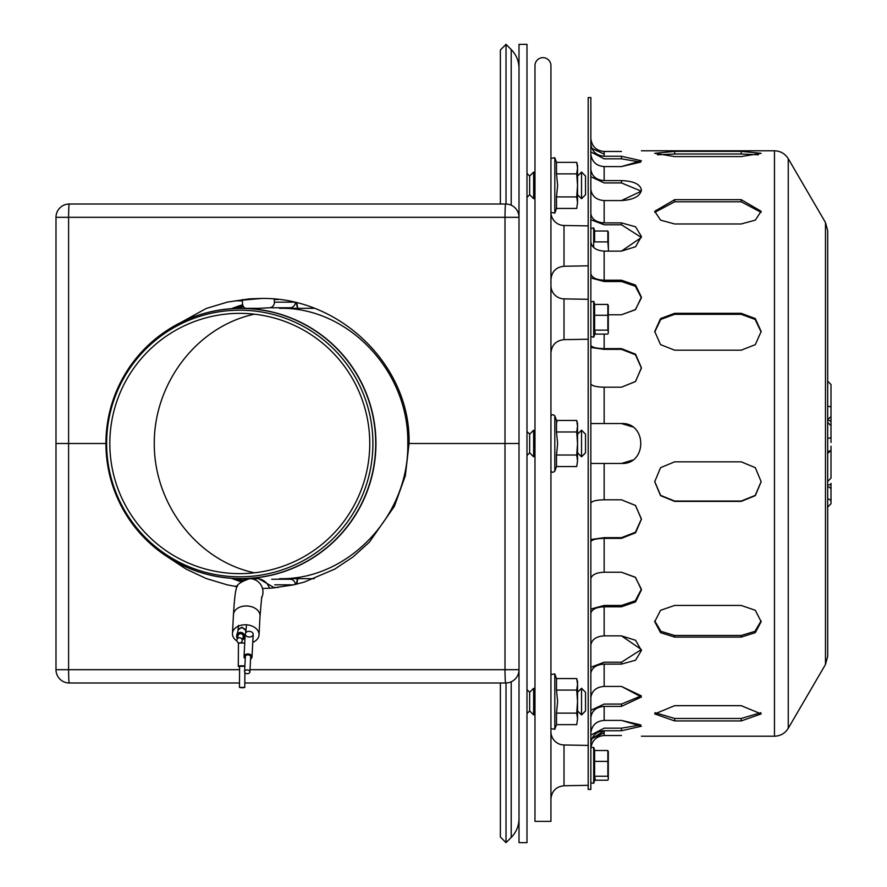 <?xml version="1.0" encoding="UTF-8"?>
<svg xmlns="http://www.w3.org/2000/svg" width="887" height="887" viewBox="0 0 887 887"><rect width="100%" height="100%" fill="white"/><g stroke="black" fill="none" stroke-linecap="round" stroke-linejoin="round"><path stroke-width="1.33" d="M242.572 299.529A5.322 5.311 -90 0 0 242.395 301.181L242.539 303.842A5.322 5.311 -90 0 0 245.466 308.321M251.243 308.709L269.349 307.767A5.322 5.311 -90 0 0 274.382 302.168L274.238 299.518A5.322 5.311 -90 0 0 274.205 299.096M296.746 584.134A143.982 7.539 90 0 0 297.722 578.679M297.722 308.321A143.982 7.539 90 0 0 296.746 302.866M295.881 584.345A141.332 7.395 90 0 0 297.433 578.679A141.332 7.395 90 0 1 295.881 584.345M297.433 308.321A141.332 7.395 90 0 0 295.881 302.655A141.332 7.395 90 0 1 297.433 308.321M243.737 580.054A5.322 5.311 90 0 1 245.466 578.679M245.588 579.311L248.094 578.679M257.175 578.69L258.705 578.679L274.538 587.87M239.579 669.685L68.598 669.685L68.598 217.315L55.992 217.315A13.305 13.305 0 0 1 69.297 204.01A13.305 0.699 90 0 0 68.598 217.315L505.002 217.315A13.305 0.699 -90 0 1 505.701 204.01L69.297 204.01A13.305 13.305 0 0 0 55.992 217.315L55.992 443.5L105.919 443.5C107.549 392.919 129.713 354.101 172.422 327.026C193.599 314.674 216.439 308.443 240.942 308.321A135.179 134.99 90 0 1 375.944 443.5A135.179 134.99 90 0 1 240.942 578.679L256.642 578.679A13.305 13.283 90 0 1 269.404 588.258M245.732 632.697A3.991 2.816 3 0 1 250.289 631.5A3.991 2.816 3 0 1 253.183 634.393A3.991 2.816 3 0 1 249.347 636.999A3.991 2.816 3 0 1 245.255 634.471M238.115 629.892L241.929 627.209L246.065 630.668M252.773 642.343A13.305 9.391 -177 0 0 259.037 634.881A13.305 9.391 -177 0 0 246.231 624.803A13.305 9.391 -177 0 0 232.461 633.484A13.305 9.391 -177 0 0 232.461 634.183A13.305 9.391 -177 0 0 236.951 641.002M237.284 638.44A3.991 3.914 15.1 0 1 241.641 632.542A3.991 3.914 15.1 0 1 242.417 639.837M239.545 642.975A2.661 2.606 -164.9 0 0 240.2 637.842A2.661 2.606 -164.9 0 0 236.951 639.671A2.661 2.606 -164.9 0 0 239.545 642.975M242.084 641.057L243.182 637.021A2.661 2.606 -164.9 0 0 241.297 633.806A2.661 2.606 -164.9 0 0 238.049 635.624L236.951 639.671M239.601 666.758A3.991 0.554 0.4 0 1 238.281 666.325A3.991 0.554 0.4 0 1 240.61 665.838A3.991 0.554 0.4 0 1 244.867 665.96M242.251 687.813L244.779 687.458L239.457 687.414L242.251 687.813M244.856 666.292L239.612 666.337L239.457 687.414M245.255 658.719A3.991 2.816 3 0 1 244.036 656.557A3.991 2.816 3 0 1 248.16 653.941A3.991 2.816 3 0 1 252.008 656.968A3.991 2.816 3 0 1 250.566 658.997M249.89 671.958L250.677 656.901A2.661 1.874 -177 0 0 248.116 654.883A2.661 1.874 -177 0 0 245.355 656.624L244.568 671.67A2.661 1.874 -177 0 0 247.329 673.699A2.661 1.874 -177 0 0 249.89 671.958A2.661 1.874 -177 0 0 247.329 669.94A2.661 1.874 -177 0 0 244.568 671.67M581.539 192.047L581.539 172.089L585.531 176.081L585.531 194.708L581.539 198.699L581.539 192.047M534.972 197.369L533.641 198.699L533.641 172.089L534.972 173.42M533.641 198.699L529.65 194.708L529.65 176.081L533.641 172.089M581.539 456.805L581.539 430.195L585.531 434.186L585.531 452.813L581.539 456.805L577.548 452.813M526.989 455.474L529.65 452.813L533.641 456.805L533.641 430.195L534.972 431.525M533.641 456.805L534.972 455.474M529.65 452.813L529.65 434.186L533.641 430.195M581.539 714.911L581.539 688.301L585.531 692.292L585.531 710.919L581.539 714.911L577.548 710.919M534.972 713.58L533.641 714.911L533.641 688.301L534.972 689.631M533.641 714.911L529.65 710.919L529.65 692.292L533.641 688.301M500.379 204.01L500.379 49.994L506.022 44.35L506.022 204.01M511.211 681.793L511.211 837.461L506.022 842.65L500.379 837.006L500.379 682.99M506.022 842.65L506.022 682.99M254.436 572.814C197.624 560.784 154.072 504.57 154.26 443.5C154.072 382.43 197.624 326.216 254.436 314.186C197.624 326.216 154.072 382.43 154.26 443.5C154.072 504.57 197.624 560.784 254.436 572.814M407.798 443.5C409.229 371.243 348.081 306.802 279.516 308.321C348.081 306.802 409.229 371.243 407.798 443.5C409.229 515.757 348.081 580.198 279.516 578.679C348.081 580.198 409.229 515.757 407.798 443.5M372.906 443.5A133.316 133.139 90 0 1 173.198 558.954A133.316 133.139 90 0 1 173.198 328.046A133.316 133.139 90 0 1 372.906 443.5M369.757 443.5A130.145 129.968 90 0 1 174.806 556.204A130.145 129.968 90 0 1 174.806 330.796A130.145 129.968 90 0 1 369.757 443.5M519.006 217.149L519.006 44.35L526.989 44.35L526.989 842.65L519.006 842.65L519.006 669.851M588.192 265.823L564.01 266.255L564.01 225.486A13.305 13.305 0 0 1 550.938 212.547M564.01 298.875A13.305 13.305 0 0 1 550.938 285.57L550.938 352.959C551.692 344.988 556.049 340.553 564.01 339.654L564.01 298.875L588.192 299.307M564.01 744.98A13.305 13.305 0 0 1 550.938 731.675L550.938 799.054C551.692 791.082 556.049 786.647 564.01 785.749L564.01 744.98L588.192 745.413M550.938 661.702L550.938 462.127M550.938 424.873L550.938 329.909M550.938 308.621L550.938 225.298M534.972 661.702L534.972 462.127M534.972 424.873L534.972 329.909M534.972 308.621L534.972 225.298M534.972 821.362L534.972 65.638A7.983 7.983 0 0 1 542.955 57.655A7.983 7.983 0 0 1 550.938 65.638L550.938 821.362L534.972 821.362M576.716 208.445L577.548 202.679L576.716 208.445L556.504 208.445L556.504 196.914L576.716 196.914L577.548 202.679L576.716 208.445M576.716 173.874L577.548 185.394L577.548 165.437L576.716 162.354L577.548 168.109L576.716 173.874L556.504 173.874L557.624 185.394L556.504 196.914M556.504 173.874L556.504 162.354L554.807 157.709L554.807 213.091L550.938 212.403L554.807 213.091L556.504 208.445L554.807 213.091M576.716 162.354L556.504 162.354L554.807 157.709L550.938 158.385L554.807 157.709M577.548 202.679L577.548 185.394L576.716 196.914M576.716 466.54L577.548 460.785L576.716 466.54L556.504 466.54L556.504 455.02L576.716 455.02L577.548 460.785L576.716 466.54M576.716 431.98L577.548 443.5L577.548 423.542L576.716 420.46L577.548 426.215L576.716 431.98L556.504 431.98L557.624 443.5L556.504 455.02M556.504 431.98L556.504 420.46L557.003 422.001M576.716 420.46L556.504 420.46L554.807 415.803L554.807 471.197C552.867 472.804 551.581 472.571 550.938 470.509C551.581 472.571 552.867 472.804 554.807 471.197L556.504 466.54M577.548 460.785L577.548 443.5L576.716 455.02M576.716 724.646L577.548 718.891L576.716 724.646L556.504 724.646L556.504 713.126L576.716 713.126L577.548 718.891L576.716 724.646M576.716 690.086L577.548 701.606L577.548 681.648L576.716 678.555L577.548 684.321L576.716 690.086L556.504 690.086L557.624 701.606L556.504 713.126M556.504 690.086L556.504 678.555L554.807 673.909L554.807 729.291L550.938 728.615L554.807 729.291L556.504 724.646M576.716 678.555L556.504 678.555L554.807 673.909L550.938 674.597L554.807 673.909M577.548 718.891L577.548 701.606L576.716 713.126M242.395 300.859L235.266 300.815L261.111 298.475M169.583 328.744L206.15 308.499L227.382 302.112L249.336 298.875L260.445 298.475C339.854 296.48 411.102 366.009 409.051 443.5L519.006 443.5L519.006 217.315A13.305 13.305 0 0 0 505.701 204.01M238.603 308.343L243.326 306.37M242.838 305.339L234.423 308.476M262.508 588.513L271.555 588.114L293.519 584.888L304.252 582.083L334.754 569.099L353.104 556.881L369.38 542.145L394.338 506.422L405.326 475.776L409.051 443.5L505.002 443.5L505.002 217.315L519.006 217.315M240.942 578.679C216.439 578.557 193.599 572.326 172.422 559.974C129.713 532.899 107.549 494.081 105.919 443.5A135.079 134.891 90 0 1 240.82 308.421A135.079 134.891 90 0 1 375.711 443.5A135.079 134.891 90 0 1 240.82 578.579A135.079 134.891 90 0 1 105.93 443.5L55.992 443.5L55.992 669.685A13.305 13.305 0 0 0 69.297 682.99A13.305 13.305 0 0 1 55.992 669.685L68.598 669.685A13.305 0.699 90 0 0 69.297 682.99L239.49 682.99M244.812 682.99L505.701 682.99A13.305 0.699 -90 0 1 505.002 669.685L250.001 669.685M519.006 669.685L519.006 443.5L505.002 443.5L505.002 669.685L519.006 669.685A13.305 13.305 0 0 1 505.701 682.99M237.217 586.739L227.382 584.888L206.15 578.501L186.137 569.099L169.594 558.267M237.317 586.529L235.266 586.185L237.505 586.174M242.949 580.475L238.603 578.657M234.423 578.524L241.707 581.273M758.407 154.793L741.199 154.005L674.674 154.005L657.467 154.793M674.674 151.367L741.199 151.367L761.157 153.296L741.199 156.578L674.674 156.578L654.717 153.296L674.674 151.367L674.674 154.005M674.674 605.444L741.199 605.444L755.314 610.289L761.157 621.687L755.314 632.675L741.199 637.11L674.674 637.11L660.56 632.675L654.717 621.687L660.56 610.289L674.674 605.444M654.739 620.878L660.926 631.333L674.674 635.48L741.199 635.48L754.948 631.333L761.135 620.878M761.146 331.993L755.114 319.42L741.199 314.331L674.674 314.331L660.76 319.42L654.728 331.993M674.674 313.311L741.199 313.311L755.314 318.577L761.157 331.483L755.314 344.655L741.199 350.188L674.674 350.188L660.56 344.655L654.717 331.483L660.56 318.577L674.674 313.311L674.674 314.331M674.674 461.828L741.199 461.828L755.314 467.671L761.157 481.708L755.314 495.656L741.199 501.399L674.674 501.399L660.56 495.656L654.717 481.708L660.56 467.671L674.674 461.828M654.717 481.53L660.627 495.367L674.674 501.055L741.199 501.055L755.247 495.367L761.157 481.53M674.674 705.664L741.199 705.664L761.157 713.924L741.199 720.931L674.674 720.931L654.717 713.924L674.674 705.664M654.972 712.682L674.674 718.47L741.199 718.47L760.891 712.682M761.079 212.337L741.199 201.781L674.674 201.781L654.794 212.337M674.674 199.664L741.199 199.664L761.157 211.272L755.314 220.142L741.199 223.967L674.674 223.967L660.56 220.142L654.717 211.272L674.674 199.664L674.674 201.781M590.875 242.162C591.973 247.65 596.397 250.633 604.158 251.121C596.397 250.633 591.973 247.65 590.875 242.162L590.875 242.162M590.853 213.468L590.875 213.944C591.973 219.422 596.397 222.404 604.158 222.892L621.454 222.892L621.454 224.777L641.368 237.461L621.454 224.777L604.158 224.777L590.853 219.721M621.454 222.892L635.569 226.784L641.412 236.519L635.569 246.741L621.454 251.121L641.368 237.461M590.875 154.36C591.973 161.844 596.397 165.924 604.158 166.59C596.397 165.924 591.973 161.844 590.875 154.36L590.853 153.706L590.875 154.36M590.853 143.384L590.875 144.027C591.973 151.522 596.397 155.591 604.158 156.256L621.454 156.256L621.454 158.828L640.78 162.088L621.454 158.828L604.158 158.828L590.853 151.921M621.454 156.256L641.412 160.769L621.454 166.59L640.78 162.088M588.192 153.706L588.203 154.36M621.454 166.59L604.158 166.59L604.158 180.615L621.454 180.615C633.573 181.015 640.226 184.141 641.412 190.006C640.226 196.26 633.573 199.786 621.454 200.573L604.158 200.573C596.397 199.974 591.973 196.326 590.875 189.618L590.853 189.02L590.875 189.618C591.973 196.326 596.397 199.974 604.158 200.573L604.158 222.892M621.454 251.121L604.158 251.121L604.158 280.203L621.454 280.203L635.569 285.093L641.412 297.145L635.569 309.541L621.454 314.774L608.415 314.774M590.853 345.198L590.875 345.365C591.973 347.371 596.397 348.458 604.158 348.635L621.454 348.635L635.569 354.201L641.412 367.739L635.569 381.465L621.454 387.198L604.158 387.198C596.397 387.02 591.973 385.923 590.875 383.916L590.875 383.916C591.973 385.923 596.397 387.02 604.158 387.198L604.158 423.542L621.454 423.542C647.2 422.312 647.2 464.688 621.454 463.457L632.486 460.131M621.454 348.635L621.454 349.334L635.436 354.767L641.412 368.083L635.436 354.767L621.454 349.334L604.158 349.334L590.853 347.482M621.454 463.457L604.158 463.457L604.158 499.802C596.397 499.98 591.973 501.077 590.875 503.084L590.875 503.084C591.973 501.077 596.397 499.98 604.158 499.802L621.454 499.802L635.569 505.535L641.412 519.261L635.569 532.799L621.454 538.365L604.158 538.365C596.397 538.542 591.973 539.629 590.875 541.635L590.853 541.802M590.853 539.518L604.158 537.666L621.454 537.666L635.436 532.233L641.412 518.917L635.436 505.413L621.454 499.802M590.853 609.047L604.158 605.466L621.454 605.466L635.292 600.798L641.401 589.19L635.292 577.226L621.454 572.226L635.569 577.459L641.412 589.855L635.569 601.907L621.454 606.797L604.158 606.797L604.158 635.879C596.397 636.367 591.973 639.35 590.875 644.838L590.875 644.838C591.973 639.35 596.397 636.367 604.158 635.879L621.454 635.879L635.569 640.259L641.412 650.481L635.569 660.216L621.454 664.108L604.158 664.108C596.397 664.596 591.973 667.578 590.875 673.056L590.853 673.532M590.853 667.279L604.158 662.223L621.454 662.223L641.368 649.539L621.454 635.879M590.853 710.276L604.158 704.078L621.454 704.078L641.279 695.829L621.454 686.427L641.412 696.994L621.454 706.385L604.158 706.385L604.158 720.41C596.397 721.076 591.973 725.156 590.875 732.64L590.853 733.294L590.875 732.64C591.973 725.156 596.397 721.076 604.158 720.41L621.454 720.41L641.412 726.231L621.454 730.744L604.158 730.744C596.397 731.409 591.973 735.478 590.875 742.973L590.853 743.616M588.203 732.64L588.192 733.294L588.203 732.64M590.853 735.079L604.158 728.172L621.454 728.172L640.78 724.912L621.454 720.41M591.906 738.605L604.158 732.862L591.906 738.605L604.158 730.744L604.158 735.534L621.454 735.534C647.2 736.265 647.2 736.265 621.454 735.534C647.2 736.265 647.2 736.265 621.454 735.534M588.203 742.973L588.192 743.616M590.875 732.64L590.853 733.294M621.454 387.198L635.436 381.587L641.412 368.083M590.875 578.557L590.875 578.557C591.973 574.687 596.397 572.57 604.158 572.226C596.397 572.57 591.973 574.687 590.875 578.557M588.203 717.339L588.192 717.927M588.192 697.98L588.203 697.382L588.192 697.98M590.875 697.382C591.973 690.674 596.397 687.026 604.158 686.427C596.397 687.026 591.973 690.674 590.875 697.382L590.853 697.98M590.875 748.184L590.853 748.184C591.973 740.434 596.397 736.221 604.158 735.534C596.397 736.221 591.973 740.434 590.875 748.184L590.853 748.861M604.158 664.108L604.158 686.427L621.454 686.427M604.158 706.385C596.397 706.983 591.973 710.631 590.875 717.339L590.853 717.927M604.158 538.365L604.158 572.226L621.454 572.226M604.158 606.797C596.397 607.14 591.973 609.247 590.875 613.128L590.853 613.46M590.853 423.554L604.158 423.542M590.875 463.457L604.158 463.457M632.486 426.869L621.454 423.542M590.853 273.54L590.875 273.872C591.973 277.753 596.397 279.86 604.158 280.203M621.454 280.203L621.454 281.534L635.292 286.202L641.401 297.81L635.292 286.202L621.454 281.534L604.158 281.534L590.853 277.953M590.853 169.073L590.875 169.661C591.973 176.369 596.397 180.017 604.158 180.615M621.454 180.615L621.454 182.922L641.279 191.171L621.454 182.922L604.158 182.922L590.853 176.724M588.203 169.661L588.192 169.073M588.192 189.02L588.203 189.618M590.875 138.815C591.973 146.566 596.397 150.779 604.158 151.466C596.397 150.779 591.973 146.566 590.875 138.815L590.853 138.139L590.875 138.815M604.158 154.138L591.906 148.395L604.158 154.138M621.454 151.466C647.2 150.735 647.2 150.735 621.454 151.466C647.2 150.735 647.2 150.735 621.454 151.466L604.158 151.466L604.158 156.256M621.454 200.573L641.279 191.171M621.454 314.774L635.292 309.774L641.401 297.81M590.853 143.916L590.853 97.57L588.192 97.57L588.192 789.43L590.853 789.43L590.853 143.916M825.475 222.515L825.475 664.485L827.682 656.38L827.682 230.62L825.475 222.515L788.255 158.706C785.062 153.628 780.46 150.99 774.462 150.79L641.412 150.79M831.008 442.491L831.008 435.705M827.682 419.784L831.008 416.458L831.008 384.526L827.682 381.199M831.008 435.073L831.008 415.792M827.682 422.4L831.008 425.727L831.008 427.057M827.682 453.501L831.008 450.175L831.008 478.104L831.008 446.172M831.008 503.616L831.008 483.382A3.326 1.663 180 0 1 827.682 485.045M608.294 333.035L608.294 305.494M594.623 330.13L594.623 315.284L607.861 315.284L607.861 330.13L594.623 330.13L595.199 333.035L593.691 337.193L593.691 301.336L590.853 301.835M594.811 334.1L607.861 334.1L608.282 333.035M607.861 330.13L608.415 332.115M594.623 315.284L594.623 304.429L607.861 304.429L608.415 306.414M607.861 304.429L607.861 315.284M608.415 251.121L608.294 232.095M608.415 233.015L607.861 231.03L594.623 231.03L594.623 241.896L607.861 241.896L608.415 249.314M607.861 231.03L607.861 241.896M608.294 779.141L608.294 751.588M594.623 776.225L594.623 761.39L607.861 761.39L607.861 776.225L594.623 776.225L595.199 779.141L593.691 783.299L593.691 747.431L590.919 747.486M594.811 780.205L607.861 780.205L608.282 779.141M607.861 776.225L608.415 778.221M594.623 761.39L594.623 750.524L607.861 750.524L608.415 752.509M607.861 750.524L607.861 761.39M278.185 299.518L274.238 299.518M293.785 302.168L274.382 302.168M279.627 308.321L290.237 307.767A5.322 5.311 -90 0 0 295.282 302.511M290.881 308.321A135.733 7.107 90 0 0 290.237 307.767L269.349 307.767M279.627 578.679L290.237 579.233A5.322 5.311 90 0 1 295.282 584.489M271.732 579.233L290.237 579.233A135.733 7.107 90 0 0 290.881 578.679M274.615 587.482L278.196 587.482M274.682 584.832L293.785 584.832M233.447 615.367A13.305 9.391 3 0 1 233.447 614.669C234.412 599.124 235.388 590.542 236.363 588.913C235.742 585.254 240.189 581.839 249.679 578.679A13.305 13.283 90 0 1 261.532 598.015M232.461 633.484L233.447 614.669A13.305 9.391 3 0 1 247.218 605.987A13.305 9.391 3 0 1 260.013 616.066L261.732 596.896M236.762 635.28L237.982 630.768A3.991 3.914 15.1 0 1 241.796 627.885A3.991 3.914 15.1 0 1 245.688 632.852L246.431 625.801M238.281 666.325L238.448 643.518A3.991 0.554 0.4 0 1 240.599 643.042A3.991 0.554 0.4 0 1 244.734 643.108M511.211 205.207L511.211 49.539C516.301 54.783 518.895 61.048 519.006 68.354M242.661 304.762A145.024 144.825 -90 0 0 231.551 308.654M231.551 578.346A145.024 144.825 -90 0 0 241.087 581.75M741.199 154.005L741.199 151.367M674.674 635.48L674.674 637.11M741.199 635.48L741.199 637.11M741.199 314.331L741.199 313.311M674.674 718.47L674.674 720.931M741.199 718.47L741.199 720.931M741.199 201.781L741.199 199.664M621.454 537.666L621.454 538.365M621.454 662.223L621.454 664.108M621.454 728.172L621.454 730.744M621.454 704.078L621.454 706.385M621.454 605.466L621.454 606.797M604.158 348.635L604.158 334.1M825.475 664.485L788.255 728.294L788.255 158.706M788.255 728.294C785.062 733.372 780.46 736.01 774.462 736.21L774.462 150.79M831.008 449.676A3.326 1.663 180 0 1 827.682 451.339M831.008 436.703A3.326 1.663 180 0 1 827.682 438.366M827.682 406.29A3.326 1.663 180 0 1 830.099 406.8M831.008 422.4A3.326 2.14 180 0 0 827.682 420.261M831.008 501.887A3.326 2.883 180 0 0 827.682 499.004M831.008 489.746A3.326 2.883 180 0 0 827.682 486.863M593.691 247.506L593.691 227.937L590.853 228.436M296.835 584.112L297.755 578.679M296.835 302.888L297.755 308.321M259.037 634.881L260.013 616.066M237.982 630.768L238.459 625.39M244.468 637.365L245.688 632.852M244.779 687.458L244.879 672.634M252.008 656.968L253.183 634.393M244.036 656.557L245.167 634.77M585.531 194.708L581.539 198.699L577.548 194.708M577.548 176.081L581.539 172.089M529.65 176.081L526.989 173.42M529.65 194.708L526.989 197.369M577.548 434.186L581.539 430.195M529.65 434.186L526.989 431.525M577.548 692.292L581.539 688.301M529.65 692.292L526.989 689.631M529.65 710.919L526.989 713.58M511.211 837.461C516.301 832.217 518.895 825.952 519.006 818.646M511.211 49.539L506.022 44.35M314.264 308.321L279.516 308.321M314.264 578.679L279.516 578.679M240.942 308.321L258.738 308.321M564.01 266.255C556.049 267.153 551.692 271.588 550.938 279.56M588.192 225.908L564.01 225.486M588.192 339.222L564.01 339.654M588.192 785.328L564.01 785.749M554.807 415.803C552.867 414.196 551.581 414.429 550.938 416.491C551.581 414.429 552.867 414.196 554.807 415.803M774.462 736.21L641.412 736.21M827.682 507.076L831.008 503.749M827.682 481.43L831.008 478.104M594.811 304.429L593.691 301.336M593.691 337.193L590.853 336.694M594.811 231.03L593.691 227.937M594.811 750.524L593.691 747.431M593.691 783.299L590.853 782.8"/></g></svg>
